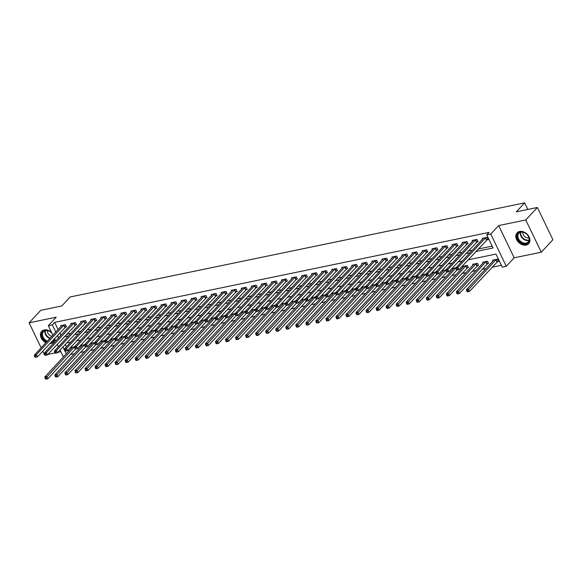 <?xml version="1.0" encoding="UTF-8"?>
<svg xmlns="http://www.w3.org/2000/svg" width="582" height="582" viewBox="0 0 582 582"><rect width="100%" height="100%" fill="white"/><g stroke="black" fill="none" stroke-linecap="round" stroke-linejoin="round"><path stroke-width="0.87" d="M49.754 343.642A7.944 5.893 -137.1 0 0 50.772 343.526A7.944 5.893 -137.1 0 0 53.311 342.136A7.944 5.893 -137.1 0 0 54.562 338.695M51.558 332.453A7.944 5.893 -137.1 0 0 44.225 329.929A7.944 5.893 -137.1 0 0 41.686 331.318A7.944 5.893 -137.1 0 0 45.905 342.733M526.157 245.08A7.944 5.893 -137.1 0 0 528.703 243.691A7.944 5.893 -137.1 0 0 528.18 235.39A7.944 5.893 -137.1 0 0 519.617 231.483A7.944 5.893 -137.1 0 0 517.071 232.873A7.944 5.893 -137.1 0 0 517.594 241.174A7.944 5.893 -137.1 0 0 526.157 245.08M42.748 351.172L44.618 355.056L45.003 354.976M47.87 354.38L55.035 352.896M57.909 352.299L60.826 351.695M52.897 335.217L48.306 325.687L56.199 317.197L29.1 322.806L40.718 310.322L61.794 305.957L70.153 296.966L524.666 202.849L516.299 211.833L537.382 207.468L552.9 239.719L541.282 252.202L525.764 219.952L498.665 225.569L490.764 234.059L506.289 266.301L502.273 267.138L495.98 254.065L468.081 259.841M498.665 225.569L514.182 257.811L541.282 252.202M514.182 257.811L506.289 266.301M70.349 354.562L74.569 353.689M80.389 352.481L84.608 351.608M90.428 350.408L94.648 349.535M100.468 348.327L104.687 347.454M110.5 346.246L114.719 345.373M120.539 344.173L124.759 343.293M130.579 342.092L134.798 341.219M140.618 340.012L144.838 339.139M150.651 337.931L154.87 337.058M160.69 335.858L164.91 334.977M170.73 333.777L174.949 332.904M180.769 331.696L184.989 330.823M190.801 329.616L195.021 328.743M200.841 327.542L205.06 326.669M210.88 325.462L215.1 324.589M220.92 323.381L225.139 322.508M230.952 321.308L235.179 320.427M240.992 319.227L245.211 318.354M251.031 317.146L255.251 316.273M261.071 315.066L265.29 314.193M271.103 312.992L275.33 312.112M281.142 310.912L285.362 310.039M291.182 308.831L295.401 307.958M301.221 306.75L305.441 305.877M311.254 304.677L315.48 303.804M321.293 302.596L325.513 301.723M331.333 300.516L335.552 299.643M341.372 298.442L345.592 297.562M351.404 296.362L355.631 295.489M361.444 294.281L365.663 293.408M371.483 292.2L375.703 291.327M381.523 290.127L385.742 289.254M391.555 288.046L395.782 287.173M401.595 285.966L405.814 285.093M411.634 283.885L415.854 283.012M421.674 281.812L425.893 280.939M431.706 279.731L435.933 278.858M441.745 277.65L445.965 276.777M451.785 275.577L456.004 274.697M461.824 273.496L466.044 272.623M471.857 271.416L476.083 270.543M481.896 269.335L486.116 268.462M491.936 267.262L501.386 265.305M29.1 322.806L41.147 347.847M537.382 207.468L525.764 219.952M65.257 344.406L66.413 346.821M68.014 350.146L68.611 351.382M497.283 261.602L498.585 261.333L497.537 259.15L492.721 260.147L493.107 260.954M487.243 263.682L488.545 263.406L487.498 261.231L482.682 262.227L483.067 263.028M477.204 265.756L478.513 265.487L477.466 263.311L472.642 264.308L473.028 265.108M467.164 267.836L468.474 267.567L467.426 265.385L462.603 266.381L462.996 267.189M456.033 267.749L452.57 268.462L452.956 269.27M445.994 269.822L442.531 270.543L442.917 271.343M435.954 271.903L432.491 272.623L432.877 273.424M425.915 273.984L422.452 274.697L422.845 275.504M415.883 276.064L412.42 276.777L412.805 277.585M405.843 278.138L402.38 278.858L402.766 279.658M395.804 280.218L392.341 280.939L392.726 281.739M385.764 282.299L382.301 283.012L382.694 283.82M375.732 284.372L372.269 285.093L372.655 285.893M365.692 286.453L362.23 287.173L362.615 287.974M355.653 288.534L352.19 289.247L352.576 290.054M345.613 290.614L342.151 291.327L342.543 292.135M335.581 292.688L332.118 293.408L332.504 294.208M325.542 294.768L322.079 295.489L322.464 296.289M315.502 296.849L312.039 297.562L312.425 298.37M305.463 298.922L302 299.643L302.393 300.45M295.43 301.003L291.968 301.723L292.353 302.524M285.391 303.084L281.928 303.797L282.314 304.604M275.351 305.164L271.889 305.877L272.274 306.685M265.312 307.238L261.849 307.958L262.242 308.758M255.28 309.318L251.817 310.039L252.202 310.839M245.24 311.399L241.777 312.112L242.163 312.92M235.201 313.48L231.738 314.193L232.123 315M225.161 315.553L221.698 316.273L222.091 317.074M215.129 317.634L211.666 318.354L212.052 319.154M205.09 319.714L201.627 320.427L202.012 321.235M195.05 321.788L191.587 322.508L191.973 323.316M185.011 323.868L181.548 324.589L181.94 325.389M174.971 325.949L171.515 326.662L171.901 327.47M164.939 328.03L161.476 328.743L161.861 329.55M154.899 330.103L151.436 330.823L151.822 331.624M144.86 332.184L141.397 332.904L141.782 333.704M134.82 334.264L131.365 334.977L131.75 335.785M124.788 336.345L121.325 337.058L121.711 337.866M114.749 338.418L111.286 339.139L111.671 339.939M104.709 340.499L101.246 341.219L101.632 342.02M94.67 342.58L91.214 343.293L91.6 344.1M84.637 344.653L81.174 345.373L81.56 346.174M74.598 346.734L71.135 347.454L71.521 348.254M475.814 251.526L493.041 247.961L486.748 234.888L489.076 232.393L54.643 322.355L58.127 329.594M59.728 332.926L60.892 335.334M66.588 334.257L70.808 333.384M76.628 332.177L80.847 331.303M86.667 330.103L90.887 329.223M96.707 328.022L100.926 327.149M106.739 325.942L110.958 325.069M116.778 323.861L120.998 322.988M126.818 321.788L131.037 320.915M136.857 319.707L141.077 318.834M146.89 317.627L151.109 316.753M156.929 315.546L161.149 314.673M166.969 313.472L171.188 312.599M177.008 311.392L181.228 310.519M187.04 309.311L191.26 308.438M197.08 307.238L201.299 306.358M207.119 305.157L211.339 304.284M217.159 303.077L221.378 302.204M227.191 300.996L231.418 300.123M237.23 298.922L241.45 298.049M247.27 296.842L251.489 295.969M257.309 294.761L261.529 293.888M267.342 292.681L271.568 291.808M277.381 290.607L281.601 289.734M287.421 288.527L291.64 287.654M297.46 286.446L301.68 285.573M307.492 284.372L311.719 283.492M317.532 282.292L321.751 281.419M327.571 280.211L331.791 279.338M337.611 278.131L341.83 277.258M347.643 276.057L351.87 275.184M357.683 273.977L361.902 273.103M367.722 271.896L371.942 271.023M377.762 269.822L381.981 268.942M387.794 267.742L392.021 266.869M397.833 265.661L402.053 264.788M407.873 263.581L412.092 262.708M417.912 261.507L422.132 260.627M427.945 259.427L432.171 258.553M437.984 257.346L442.204 256.473M448.024 255.265L452.243 254.392M458.063 253.192L462.283 252.319M468.095 251.111L472.322 250.238M478.135 249.031L492.161 246.128M486.792 239.813L488.102 239.544L487.054 237.361L482.231 238.358L482.623 239.166M476.753 241.894L478.062 241.617L477.014 239.442L472.198 240.439L472.584 241.246M466.72 243.967L468.023 243.698L466.975 241.523L462.159 242.519L462.544 243.32M456.681 246.048L457.99 245.779L456.935 243.596L452.119 244.6L452.505 245.4M446.641 248.128L447.951 247.859L446.903 245.677L442.08 246.673L442.473 247.481M436.602 250.202L437.911 249.933L436.864 247.757L432.048 248.754L432.433 249.554M426.57 252.282L427.872 252.013L426.824 249.838L422.008 250.835L422.394 251.635M416.53 254.363L417.84 254.094L416.785 251.911L411.969 252.908L412.354 253.716M406.491 256.444L407.8 256.167L406.753 253.992L401.929 254.989L402.322 255.796M396.451 258.517L397.761 258.248L396.713 256.073L391.897 257.069L392.283 257.87M386.419 260.598L387.721 260.329L386.674 258.146L381.857 259.15L382.243 259.95M376.379 262.678L377.682 262.409L376.634 260.227L371.818 261.223L372.204 262.031M366.34 264.759L367.649 264.483L366.602 262.307L361.778 263.304L362.164 264.112M356.3 266.832L357.61 266.563L356.562 264.388L351.746 265.385L352.132 266.185M346.268 268.913L347.57 268.644L346.523 266.461L341.707 267.458L342.092 268.266M336.229 270.994L337.531 270.725L336.483 268.542L331.667 269.539L332.053 270.346M326.189 273.067L327.499 272.798L326.451 270.623L321.628 271.619L322.013 272.42M316.15 275.148L317.459 274.879L316.412 272.703L311.596 273.7L311.981 274.5M306.117 277.228L307.42 276.959L306.372 274.777L301.556 275.773L301.942 276.581M296.078 279.309L297.38 279.033L296.333 276.857L291.517 277.854L291.902 278.662M286.038 281.382L287.348 281.113L286.3 278.938L281.477 279.935L281.863 280.735M275.999 283.463L277.308 283.194L276.261 281.011L271.445 282.015L271.83 282.816M265.967 285.544L267.269 285.275L266.221 283.092L261.405 284.089L261.791 284.896M255.927 287.624L257.229 287.348L256.182 285.173L251.366 286.169L251.751 286.977M245.888 289.698L247.197 289.429L246.15 287.253L241.326 288.25L241.712 289.05M235.848 291.778L237.158 291.509L236.11 289.327L231.294 290.323L231.68 291.131M225.816 293.859L227.118 293.59L226.071 291.407L221.255 292.404L221.64 293.212M215.777 295.932L217.079 295.663L216.031 293.488L211.215 294.485L211.601 295.285M205.737 298.013L207.047 297.744L205.999 295.569L201.176 296.565L201.561 297.366M195.698 300.094L197.007 299.825L195.959 297.642L191.136 298.639L191.529 299.446M185.665 302.174L186.968 301.898L185.92 299.723L181.104 300.719L181.489 301.527M175.626 304.248L176.928 303.979L175.88 301.803L171.064 302.8L171.45 303.6M165.586 306.328L166.896 306.059L165.848 303.877L161.025 304.881L161.41 305.681M155.547 308.409L156.856 308.14L155.809 305.957L150.985 306.954L151.378 307.762M145.515 310.49L146.817 310.213L145.769 308.038L140.953 309.035L141.339 309.835M135.475 312.563L136.777 312.294L135.73 310.119L130.914 311.115L131.299 311.916M125.436 314.644L126.745 314.375L125.69 312.192L120.874 313.189L121.26 313.996M115.396 316.724L116.706 316.455L115.658 314.273L110.835 315.269L111.227 316.077M105.364 318.798L106.666 318.529L105.618 316.353L100.802 317.35L101.188 318.15M95.324 320.878L96.627 320.609L95.579 318.427L90.763 319.431L91.148 320.231M85.285 322.959L86.594 322.69L85.539 320.507L80.723 321.504L81.109 322.312M75.245 325.04L76.555 324.763L75.507 322.588L70.684 323.585L71.077 324.392M65.213 327.113L66.515 326.844L65.468 324.669L60.652 325.665L61.037 326.466M527.838 209.447L524.666 202.849M48.306 325.687L52.322 324.851L55.807 332.089M54.643 322.355L52.322 324.851M486.748 234.888L490.764 234.059M63.38 357.006L60.019 350.029M58.418 346.705L57.254 344.289M55.654 340.965L54.497 338.549M62.929 346.901L66.29 353.878M462.268 261.042L458.049 261.915M452.229 263.122L448.009 263.995M442.189 265.203L437.97 266.076M432.15 267.276L427.93 268.157M422.117 269.357L417.898 270.23M412.078 271.438L407.858 272.311M402.038 273.518L397.819 274.391M391.999 275.592L387.779 276.465M381.967 277.672L377.747 278.545M371.927 279.753L367.708 280.626M361.888 281.834L357.668 282.707M351.848 283.907L347.629 284.78M341.816 285.988L337.596 286.861M331.776 288.068L327.557 288.941M321.737 290.142L317.517 291.022M311.697 292.222L307.478 293.095M301.665 294.303L297.438 295.176M291.626 296.383L287.406 297.257M281.586 298.457L277.367 299.33M271.547 300.538L267.327 301.411M261.514 302.618L257.288 303.491M251.475 304.699L247.255 305.572M241.435 306.772L237.216 307.645M231.396 308.853L227.176 309.726M221.364 310.933L217.137 311.807M211.324 313.007L207.105 313.887M201.285 315.088L197.065 315.961M191.245 317.168L187.026 318.041M181.213 319.249L176.986 320.122M171.173 321.322L166.954 322.195M161.134 323.403L156.914 324.276M151.094 325.483L146.875 326.357M141.062 327.557L136.835 328.437M131.023 329.638L126.803 330.511M120.983 331.718L116.764 332.591M110.944 333.799L106.724 334.672M100.912 335.872L96.685 336.752M90.872 337.953L86.653 338.826M80.833 340.034L76.613 340.907M70.793 342.114L66.574 342.987M64.267 336.752L68.487 335.879M74.307 334.679L78.526 333.799M84.339 332.598L88.566 331.725M94.379 330.518L98.598 329.645M104.418 328.437L108.638 327.564M114.458 326.364L118.677 325.483M124.49 324.283L128.717 323.41M134.529 322.202L138.749 321.329M144.569 320.122L148.788 319.249M154.608 318.048L158.828 317.175M164.648 315.968L168.867 315.095M174.68 313.887L178.9 313.014M184.72 311.814L188.939 310.933M194.759 309.733L198.979 308.86M204.799 307.652L209.018 306.779M214.831 305.572L219.05 304.699M224.87 303.498L229.09 302.618M234.91 301.418L239.129 300.545M244.949 299.337L249.169 298.464M254.981 297.257L259.201 296.383M265.021 295.183L269.24 294.31M275.06 293.102L279.28 292.229M285.1 291.022L289.319 290.149M295.132 288.948L299.352 288.068M305.172 286.868L309.391 285.995M315.211 284.787L319.431 283.914M325.251 282.707L329.47 281.834M335.283 280.633L339.51 279.753M345.322 278.552L349.542 277.679M355.362 276.472L359.581 275.599M365.401 274.391L369.621 273.518M375.434 272.318L379.66 271.445M385.473 270.237L389.693 269.364M395.513 268.157L399.732 267.284M405.552 266.083L409.772 265.203M415.584 264.002L419.811 263.129M425.624 261.922L429.843 261.049M435.663 259.841L439.883 258.968M445.703 257.768L449.922 256.895M455.735 255.687L459.962 254.814M465.775 253.607L469.994 252.733M57.407 335.421L58.564 337.836M485.744 237.631L457.91 267.465L455.902 267.88L483.54 238.089M487.862 239.042L458.958 269.648L456.95 270.063L457.437 269.764L457.016 268.899L456.215 269.059L456.637 269.932M457.016 268.899L457.91 267.465L458.958 269.648L457.437 269.764M455.902 267.88L456.215 269.059M494.023 259.878L466.386 289.669L468.394 289.254L469.448 291.437L498.345 260.831M467.921 291.553L469.448 291.437L467.441 291.851L467.921 291.553L467.506 290.68L466.699 290.847L467.12 291.72M467.506 290.68L496.228 259.419M466.699 290.847L466.386 289.669M475.705 239.711L447.871 269.546L445.863 269.961L473.501 240.17M477.822 241.123L448.918 271.729L446.911 272.143L447.398 271.845L446.983 270.972L446.176 271.139L446.598 272.012M446.983 270.972L447.871 269.546L448.918 271.729L447.398 271.845M445.863 269.961L446.176 271.139M465.673 241.792L437.839 271.627L435.831 272.041L463.461 242.25M467.783 243.203L438.886 273.802L436.878 274.217L437.366 273.926L436.944 273.053L436.144 273.22L436.558 274.093M436.944 273.053L437.839 271.627L438.886 273.802L437.366 273.926M435.831 272.041L436.144 273.22M455.633 243.873L427.799 273.707L425.791 274.122L453.429 244.324M457.75 245.284L428.847 275.883L426.839 276.297L427.326 276.006L426.904 275.133L426.104 275.301L426.519 276.166M426.904 275.133L427.799 273.707L428.847 275.883L427.326 276.006M425.791 274.122L426.104 275.301M483.991 261.958L456.353 291.749L458.361 291.335L459.409 293.51L488.313 262.911M457.889 293.634L459.409 293.51L457.401 293.932L457.889 293.634L457.467 292.761L456.666 292.928L457.081 293.801M457.467 292.761L486.196 261.5M456.666 292.928L456.353 291.749M473.952 264.039L446.314 293.83L448.322 293.415L449.369 295.591L478.273 264.992M447.849 295.714L449.369 295.591L447.362 296.005L447.849 295.714L447.427 294.841L446.627 295.009L447.049 295.882M447.427 294.841L476.156 263.581M446.627 295.009L446.314 293.83M463.912 266.112L436.274 295.911L438.282 295.489L439.33 297.671L468.234 267.065M437.81 297.788L439.33 297.671L437.322 298.086L437.81 297.788L437.395 296.922L436.587 297.089L437.009 297.955M437.395 296.922L466.117 265.654M436.587 297.089L436.274 295.911M445.594 245.946L417.76 275.781L415.752 276.195L443.389 246.404M447.711 247.357L418.807 277.963L416.799 278.378L417.287 278.08L416.865 277.207L416.065 277.374L416.486 278.247M416.865 277.207L417.76 275.781L418.807 277.963L417.287 278.08M415.752 276.195L416.065 277.374M453.873 268.193L426.235 297.984L428.243 297.569L429.298 299.752L456.935 270.055M427.77 299.868L429.298 299.752L427.29 300.167L427.77 299.868L427.355 298.995L426.548 299.163L426.97 300.036M427.355 298.995L455.961 267.822M426.548 299.163L426.235 297.984M517.151 235.914A6.875 5.1 42.9 0 1 523.516 232.225A6.875 5.1 42.9 0 1 529.365 239.849A6.875 5.1 42.9 0 1 523 243.538A6.875 5.1 42.9 0 1 517.151 235.914M529.147 239.457A6.366 4.721 -137.1 0 0 525.291 233.106A6.366 4.721 -137.1 0 0 518.831 233.295A6.366 4.721 -137.1 0 0 517.835 235.812A6.366 4.721 -137.1 0 0 521.69 242.156A6.366 4.721 -137.1 0 0 528.15 241.967A6.366 4.721 -137.1 0 0 529.147 239.457M528.958 237.812A4.532 3.361 42.9 0 1 524.826 236.656A4.532 3.361 42.9 0 1 522.854 232.691A4.532 3.361 42.9 0 1 522.912 232.189M517.573 232.407A7.893 5.856 -137.1 0 0 517.478 232.509A7.893 5.856 -137.1 0 0 516.241 235.623A7.893 5.856 -137.1 0 0 521.028 243.494A7.893 5.856 -137.1 0 0 529.038 243.254A7.893 5.856 -137.1 0 0 529.125 243.16L529.038 243.254M46.866 341.699A6.875 5.1 42.9 0 1 41.831 335.523A6.875 5.1 42.9 0 1 45.04 330.445A6.875 5.1 42.9 0 1 51.893 333.144M51.958 333.282A6.366 4.721 -137.1 0 0 45.483 330.627A6.366 4.721 -137.1 0 0 43.446 331.74A6.366 4.721 -137.1 0 0 47.389 341.139M51.885 336.301A4.532 3.361 42.9 0 1 47.528 330.634M50.168 343.198A7.893 5.856 -137.1 0 0 51.121 343.082A7.893 5.856 -137.1 0 0 53.646 341.699A7.893 5.856 -137.1 0 0 53.74 341.605L53.646 341.699M42.188 330.852A7.893 5.856 -137.1 0 0 42.093 330.954A7.893 5.856 -137.1 0 0 46.305 342.303M53.842 339.248A6.875 5.1 42.9 0 1 51.216 342.07M435.554 248.027L407.72 277.861L405.712 278.276L433.35 248.485M437.671 249.438L408.768 280.037L406.76 280.459L407.247 280.16L406.833 279.287L406.025 279.455L406.447 280.328M406.833 279.287L407.72 277.861L408.768 280.037L407.247 280.16M405.712 278.276L406.025 279.455M443.84 270.274L416.203 300.065L418.211 299.65L419.258 301.825L446.896 272.136M417.738 301.949L419.258 301.825L417.25 302.247L417.738 301.949L417.316 301.076L416.516 301.243L416.93 302.116M417.316 301.076L445.921 269.903M416.516 301.243L416.203 300.065M425.522 250.107L397.681 279.942L395.68 280.357L423.31 250.566M427.632 251.519L398.735 282.117L396.728 282.532L397.215 282.241L396.793 281.368L395.993 281.535L396.407 282.408M396.793 281.368L397.681 279.942L398.735 282.117L397.215 282.241M395.68 280.357L395.993 281.535M433.801 272.347L406.163 302.145L408.171 301.731L409.219 303.906L436.864 274.217M407.698 304.03L409.219 303.906L407.211 304.321L407.698 304.03L407.276 303.157L406.476 303.324L406.898 304.19M407.276 303.157L435.882 271.983M406.476 303.324L406.163 302.145M415.483 252.181L387.648 282.015L385.64 282.437L413.278 252.639M417.6 253.592L388.696 284.198L386.688 284.613L387.176 284.314L386.754 283.449L385.953 283.609L386.368 284.482M386.754 283.449L387.648 282.015L388.696 284.198L387.176 284.314M385.64 282.437L385.953 283.609M423.761 274.428L396.124 304.219L398.132 303.804L399.179 305.987L426.824 276.29M397.659 306.103L399.179 305.987L397.171 306.401L397.659 306.103L397.244 305.237L396.437 305.397L396.859 306.27M397.244 305.237L425.842 274.057M396.437 305.397L396.124 304.219M405.443 254.261L377.609 284.096L375.601 284.511L403.239 254.72M407.56 255.673L378.656 286.279L376.649 286.693L377.136 286.395L376.714 285.522L375.914 285.689L376.336 286.562M376.714 285.522L377.609 284.096L378.656 286.279L377.136 286.395M375.601 284.511L375.914 285.689M413.722 276.508L386.084 306.299L388.092 305.885L389.14 308.067L416.785 278.371M387.619 308.184L389.14 308.067L387.139 308.482L387.619 308.184L387.205 307.311L386.397 307.478L386.819 308.351M387.205 307.311L415.81 276.137M386.397 307.478L386.084 306.299M395.404 256.342L367.569 286.177L365.561 286.591L393.199 256.8M397.521 257.753L368.617 288.352L366.609 288.767L367.097 288.476L366.682 287.603L365.874 287.77L366.296 288.643M366.682 287.603L367.569 286.177L368.617 288.352L367.097 288.476M365.561 286.591L365.874 287.77M403.69 278.589L376.052 308.38L378.06 307.965L379.108 310.141L406.745 280.451M377.587 310.264L379.108 310.141L377.1 310.555L377.587 310.264L377.165 309.391L376.365 309.559L376.78 310.432M377.165 309.391L405.77 278.218M376.365 309.559L376.052 308.38M385.371 258.423L357.53 288.257L355.529 288.672L383.16 258.874M387.481 259.834L358.585 290.433L356.577 290.847L357.064 290.556L356.642 289.683L355.842 289.851L356.257 290.716M356.642 289.683L357.53 288.257L358.585 290.433L357.064 290.556M355.529 288.672L355.842 289.851M393.65 280.662L366.013 310.461L368.02 310.046L369.068 312.221L396.713 282.532M367.548 312.345L369.068 312.221L367.06 312.636L367.548 312.345L367.126 311.472L366.325 311.639L366.747 312.505M367.126 311.472L395.731 280.298M366.325 311.639L366.013 310.461M375.332 260.496L347.498 290.331L345.49 290.745L373.127 260.954M377.449 261.907L348.545 292.513L346.537 292.928L347.025 292.63L346.603 291.764L345.803 291.924L346.217 292.797M346.603 291.764L347.498 290.331L348.545 292.513L347.025 292.63M345.49 290.745L345.803 291.924M383.611 282.743L355.973 312.534L357.981 312.119L359.029 314.302L386.674 284.605M357.508 314.418L359.029 314.302L357.021 314.717L357.508 314.418L357.093 313.545L356.286 313.713L356.708 314.586M357.093 313.545L385.691 282.372M356.286 313.713L355.973 312.534M365.292 262.577L337.458 292.411L335.45 292.826L363.088 263.035M367.409 263.988L338.506 294.594L336.498 295.009L336.985 294.71L336.563 293.837L335.763 294.005L336.185 294.878M336.563 293.837L337.458 292.411L338.506 294.594L336.985 294.71M335.45 292.826L335.763 294.005M373.571 284.824L345.934 314.615L347.941 314.2L348.989 316.375L376.634 286.686M347.469 316.499L348.989 316.375L346.988 316.797L347.469 316.499L347.054 315.626L346.246 315.793L346.668 316.666M347.054 315.626L375.659 284.452M346.246 315.793L345.934 314.615M355.253 264.657L327.419 294.492L325.411 294.907L353.048 265.116M357.37 266.069L328.466 296.667L326.458 297.082L326.946 296.791L326.531 295.918L325.724 296.085L326.146 296.958M326.531 295.918L327.419 294.492L328.466 296.667L326.946 296.791M325.411 294.907L325.724 296.085M363.532 286.904L335.901 316.695L337.909 316.281L338.957 318.456L366.595 288.767M337.436 318.58L338.957 318.456L336.949 318.871L337.436 318.58L337.014 317.707L336.214 317.874L336.629 318.747M337.014 317.707L365.62 286.533M336.214 317.874L335.901 316.695M345.221 266.738L317.379 296.565L315.379 296.987L343.009 267.189M347.33 268.149L318.434 298.748L316.426 299.163L316.914 298.872L316.492 297.999L315.691 298.166L316.106 299.032M316.492 297.999L317.379 296.565L318.434 298.748L316.914 298.872M315.379 296.987L315.691 298.166M353.5 288.978L325.862 318.776L327.87 318.354L328.917 320.537L356.562 290.84M327.397 320.653L328.917 320.537L326.909 320.951L327.397 320.653L326.975 319.787L326.175 319.954L326.597 320.82M326.975 319.787L355.58 288.607M326.175 319.954L325.862 318.776M335.181 268.811L307.347 298.646L305.339 299.061L332.977 269.27M337.298 270.223L308.395 300.829L306.387 301.243L306.874 300.945L306.452 300.072L305.652 300.239L306.067 301.112M306.452 300.072L307.347 298.646L308.395 300.829L306.874 300.945M305.339 299.061L305.652 300.239M343.46 291.058L315.822 320.849L317.83 320.435L318.878 322.617L346.523 292.921M317.357 322.734L318.878 322.617L316.87 323.032L317.357 322.734L316.943 321.861L316.135 322.028L316.557 322.901M316.943 321.861L345.541 290.687M316.135 322.028L315.822 320.849M325.142 270.892L297.307 300.727L295.3 301.141L322.937 271.35M327.259 272.303L298.355 302.902L296.347 303.324L296.835 303.026L296.413 302.153L295.612 302.32L296.034 303.193M296.413 302.153L297.307 300.727L298.355 302.902L296.835 303.026M295.3 301.141L295.612 302.32M333.421 293.139L305.783 322.93L307.791 322.515L308.838 324.691L336.483 295.001M307.318 324.814L308.838 324.691L306.83 325.112L307.318 324.814L306.903 323.941L306.096 324.109L306.518 324.982M306.903 323.941L335.508 292.768M306.096 324.109L305.783 322.93M315.102 272.973L287.268 302.807L285.26 303.222L312.898 273.424M317.219 274.384L288.316 304.983L286.308 305.397L286.795 305.106L286.38 304.233L285.573 304.401L285.995 305.274M286.38 304.233L287.268 302.807L288.316 304.983L286.795 305.106M285.26 303.222L285.573 304.401M323.381 295.212L295.751 325.011L297.758 324.596L298.806 326.771L326.444 297.082M297.286 326.895L298.806 326.771L296.798 327.186L297.286 326.895L296.864 326.022L296.063 326.189L296.478 327.055M296.864 326.022L325.469 294.848M296.063 326.189L295.751 325.011M305.07 275.046L277.228 304.881L275.221 305.303L302.858 275.504M307.18 276.457L278.283 307.063L276.275 307.478L276.763 307.18L276.341 306.314L275.533 306.474L275.955 307.347M276.341 306.314L277.228 304.881L278.283 307.063L276.763 307.18M275.221 305.303L275.533 306.474M313.349 297.293L285.711 327.084L287.719 326.669L288.767 328.852L316.412 299.155M287.246 328.968L288.767 328.852L286.759 329.267L287.246 328.968L286.824 328.103L286.024 328.263L286.446 329.136M286.824 328.103L315.429 296.922M286.024 328.263L285.711 327.084M295.03 277.127L267.196 306.961L265.188 307.376L292.826 277.585M297.147 278.538L268.244 309.144L266.236 309.559L266.723 309.26L266.301 308.387L265.501 308.555L265.916 309.428M266.301 308.387L267.196 306.961L268.244 309.144L266.723 309.26M265.188 307.376L265.501 308.555M303.309 299.374L275.672 329.165L277.679 328.75L278.727 330.932L306.372 301.236M277.207 331.049L278.727 330.932L276.719 331.347L277.207 331.049L276.785 330.176L275.984 330.343L276.406 331.216M276.785 330.176L305.39 299.002M275.984 330.343L275.672 329.165M284.991 279.207L257.157 309.042L255.149 309.457L282.787 279.666M287.108 280.619L258.204 311.217L256.196 311.632L256.684 311.341L256.262 310.468L255.462 310.635L255.884 311.508M256.262 310.468L257.157 309.042L258.204 311.217L256.684 311.341M255.149 309.457L255.462 310.635M293.27 301.454L265.632 331.245L267.64 330.831L268.688 333.006L296.333 303.317M267.167 333.13L268.688 333.006L266.68 333.421L267.167 333.13L266.752 332.257L265.945 332.424L266.367 333.297M266.752 332.257L295.358 301.083M265.945 332.424L265.632 331.245M274.951 281.288L247.117 311.123L245.109 311.537L272.747 281.739M277.068 282.699L248.165 313.298L246.157 313.713L246.644 313.422L246.23 312.549L245.422 312.716L245.844 313.582M246.23 312.549L247.117 311.123L248.165 313.298L246.644 313.422M245.109 311.537L245.422 312.716M283.23 303.528L255.6 333.326L257.608 332.904L258.655 335.087L286.293 305.39M257.135 335.21L258.655 335.087L256.647 335.501L257.135 335.21L256.713 334.337L255.913 334.505L256.327 335.37M256.713 334.337L285.318 303.164M255.913 334.505L255.6 333.326M264.912 283.361L237.078 313.196L235.07 313.611L262.708 283.82M267.029 284.773L238.133 315.379L236.125 315.793L236.612 315.495L236.19 314.629L235.383 314.789L235.805 315.662M236.19 314.629L237.078 313.196L238.133 315.379L236.612 315.495M235.07 313.611L235.383 314.789M273.198 305.608L245.56 335.399L247.568 334.985L248.616 337.167L276.261 307.471M247.095 337.284L248.616 337.167L246.608 337.582L247.095 337.284L246.673 336.411L245.873 336.578L246.288 337.451M246.673 336.411L275.279 305.237M245.873 336.578L245.56 335.399M254.88 285.442L227.045 315.277L225.038 315.691L252.675 285.9M256.997 286.853L228.093 317.459L226.085 317.874L226.573 317.576L226.151 316.703L225.35 316.87L225.765 317.743M226.151 316.703L227.045 315.277L228.093 317.459L226.573 317.576M225.038 315.691L225.35 316.87M263.159 307.689L235.521 337.48L237.529 337.065L238.576 339.241L266.221 309.551M237.056 339.364L238.576 339.241L236.568 339.662L237.056 339.364L236.634 338.491L235.834 338.659L236.256 339.532M236.634 338.491L265.239 307.318M235.834 338.659L235.521 337.48M244.84 287.523L217.006 317.357L214.998 317.772L242.636 287.981M246.957 288.934L218.054 319.533L216.046 319.947L216.533 319.656L216.111 318.783L215.311 318.951L215.733 319.824M216.111 318.783L217.006 317.357L218.054 319.533L216.533 319.656M214.998 317.772L215.311 318.951M253.119 309.762L225.481 339.561L227.489 339.146L228.537 341.321L256.182 311.632M227.016 341.445L228.537 341.321L226.529 341.736L227.016 341.445L226.602 340.572L225.794 340.739L226.216 341.612M226.602 340.572L255.207 309.398M225.794 340.739L225.481 339.561M234.801 289.603L206.966 319.431L204.959 319.853L232.596 290.054M236.918 291.015L208.014 321.613L206.006 322.028L206.494 321.737L206.079 320.864L205.271 321.031L205.693 321.897M206.079 320.864L206.966 319.431L208.014 321.613L206.494 321.737M204.959 319.853L205.271 321.031M243.08 311.843L215.449 341.641L217.457 341.219L218.505 343.402L246.142 313.705M216.984 343.518L218.505 343.402L216.497 343.817L216.984 343.518L216.562 342.653L215.762 342.813L216.177 343.686M216.562 342.653L245.168 311.472M215.762 342.813L215.449 341.641M224.761 291.677L196.927 321.511L194.919 321.926L222.557 292.135M226.878 293.088L197.982 323.694L195.974 324.109L196.454 323.81L196.039 322.937L195.232 323.105L195.654 323.978M196.039 322.937L196.927 321.511L197.982 323.694L196.454 323.81M194.919 321.926L195.232 323.105M233.047 313.924L205.41 343.715L207.418 343.3L208.465 345.482L236.11 315.786M206.945 345.599L208.465 345.482L206.457 345.897L206.945 345.599L206.523 344.726L205.722 344.893L206.137 345.766M206.523 344.726L235.128 313.553M205.722 344.893L205.41 343.715M214.729 293.757L186.895 323.592L184.887 324.007L212.525 294.216M216.846 295.169L187.942 325.767L185.934 326.189L186.422 325.891L186 325.018L185.2 325.185L185.614 326.058M186 325.018L186.895 323.592L187.942 325.767L186.422 325.891M184.887 324.007L185.2 325.185M223.008 316.004L195.37 345.795L197.378 345.381L198.426 347.556L226.071 317.867M196.905 347.68L198.426 347.556L196.418 347.971L196.905 347.68L196.483 346.807L195.683 346.974L196.105 347.847M196.483 346.807L225.088 315.633M195.683 346.974L195.37 345.795M204.689 295.838L176.855 325.673L174.847 326.087L202.485 296.289M206.806 297.249L177.903 327.848L175.895 328.263L176.382 327.972L175.96 327.099L175.16 327.266L175.582 328.139M175.96 327.099L176.855 325.673L177.903 327.848L176.382 327.972M174.847 326.087L175.16 327.266M212.968 318.078L185.331 347.876L187.339 347.461L188.386 349.637L216.031 319.947M186.866 349.76L188.386 349.637L186.378 350.051L186.866 349.76L186.451 348.887L185.643 349.055L186.065 349.92M186.451 348.887L215.056 317.714M185.643 349.055L185.331 347.876M194.65 297.911L166.816 327.746L164.808 328.168L192.446 298.37M196.767 299.323L167.863 329.929L165.855 330.343L166.343 330.045L165.928 329.179L165.121 329.339L165.543 330.212M165.928 329.179L166.816 327.746L167.863 329.929L166.343 330.045M164.808 328.168L165.121 329.339M202.929 320.158L175.298 349.949L177.299 349.535L178.354 351.717L205.992 322.021M176.833 351.834L178.354 351.717L176.346 352.132L176.833 351.834L176.411 350.968L175.611 351.128L176.026 352.001M176.411 350.968L205.017 319.787M175.611 351.128L175.298 349.949M184.61 299.992L156.776 329.827L154.768 330.241L182.406 300.45M186.727 301.403L157.831 332.009L155.823 332.424L156.303 332.126L155.889 331.253L155.081 331.42L155.503 332.293M155.889 331.253L156.776 329.827L157.831 332.009L156.303 332.126M154.768 330.241L155.081 331.42M192.897 322.239L165.259 352.03L167.267 351.615L168.314 353.798L195.959 324.101M166.794 353.914L168.314 353.798L166.306 354.212L166.794 353.914L166.372 353.041L165.572 353.209L165.986 354.082M166.372 353.041L194.977 321.868M165.572 353.209L165.259 352.03M174.578 302.073L146.744 331.907L144.736 332.322L172.374 302.531M176.695 303.484L147.792 334.083L145.784 334.497L146.271 334.206L145.849 333.333L145.049 333.501L145.464 334.374M145.849 333.333L146.744 331.907L147.792 334.083L146.271 334.206M144.736 332.322L145.049 333.501M182.857 324.32L155.219 354.111L157.227 353.696L158.275 355.871L185.92 326.182M156.754 355.995L158.275 355.871L156.267 356.286L156.754 355.995L156.332 355.122L155.532 355.289L155.954 356.162M156.332 355.122L184.938 323.948M155.532 355.289L155.219 354.111M164.539 304.153L136.705 333.988L134.697 334.403L162.334 304.604M166.656 305.565L137.752 336.163L135.744 336.578L136.232 336.287L135.81 335.414L135.009 335.581L135.431 336.447M135.81 335.414L136.705 333.988L137.752 336.163L136.232 336.287M134.697 334.403L135.009 335.581M172.818 326.393L145.18 356.191L147.188 355.769L148.235 357.952L175.88 328.255M146.715 358.076L148.235 357.952L146.228 358.367L146.715 358.076L146.3 357.203L145.493 357.37L145.915 358.236M146.3 357.203L174.906 326.029M145.493 357.37L145.18 356.191M154.499 306.227L126.665 336.061L124.657 336.476L152.295 306.685M156.616 307.638L127.713 338.244L125.705 338.659L126.192 338.36L125.777 337.495L124.97 337.655L125.392 338.528M125.777 337.495L126.665 336.061L127.713 338.244L126.192 338.36M124.657 336.476L124.97 337.655M162.778 328.474L135.148 358.265L137.148 357.85L138.203 360.032L165.841 330.336M136.683 360.149L138.203 360.032L136.195 360.447L136.683 360.149L136.261 359.276L135.46 359.443L135.875 360.316M136.261 359.276L164.866 328.103M135.46 359.443L135.148 358.265M144.46 308.307L116.626 338.142L114.618 338.557L142.255 308.766M146.577 309.719L117.673 340.317L115.672 340.739L116.153 340.441L115.738 339.568L114.93 339.735L115.352 340.608M115.738 339.568L116.626 338.142L117.673 340.317L116.153 340.441M114.618 338.557L114.93 339.735M152.746 330.554L125.108 360.345L127.116 359.931L128.164 362.106L155.809 332.417M126.643 362.23L128.164 362.106L126.156 362.528L126.643 362.23L126.221 361.357L125.421 361.524L125.836 362.397M126.221 361.357L154.827 330.183M125.421 361.524L125.108 360.345M134.427 310.388L106.593 340.223L104.585 340.637L132.223 310.846M136.544 311.799L107.641 342.398L105.633 342.813L106.12 342.522L105.698 341.649L104.898 341.816L105.313 342.689M105.698 341.649L106.593 340.223L107.641 342.398L106.12 342.522M104.585 340.637L104.898 341.816M142.706 332.628L115.069 362.426L117.077 362.011L118.124 364.187L145.769 334.497M116.604 364.31L118.124 364.187L116.116 364.601L116.604 364.31L116.182 363.437L115.382 363.605L115.803 364.478M116.182 363.437L144.787 332.264M115.382 363.605L115.069 362.426M124.388 312.461L96.554 342.296L94.546 342.718L122.184 312.92M126.505 313.88L97.601 344.479L95.594 344.893L96.081 344.595L95.659 343.729L94.859 343.897L95.281 344.762M95.659 343.729L96.554 342.296L97.601 344.479L96.081 344.595M94.546 342.718L94.859 343.897M132.667 334.708L105.029 364.507L107.037 364.085L108.085 366.267L135.73 336.571M106.564 366.384L108.085 366.267L106.077 366.682L106.564 366.384L106.15 365.518L105.342 365.678L105.764 366.551M106.15 365.518L134.755 334.337M105.342 365.678L105.029 364.507M114.348 314.542L86.514 344.377L84.506 344.791L112.144 315M116.465 315.953L87.562 346.559L85.554 346.974L86.041 346.676L85.627 345.803L84.819 345.97L85.241 346.843M85.627 345.803L86.514 344.377L87.562 346.559L86.041 346.676M84.506 344.791L84.819 345.97M122.627 336.789L94.997 366.58L96.998 366.165L98.052 368.348L125.69 338.651M96.532 368.464L98.052 368.348L96.045 368.762L96.532 368.464L96.11 367.591L95.31 367.759L95.724 368.632M96.11 367.591L124.715 336.418M95.31 367.759L94.997 366.58M104.309 316.623L76.475 346.457L74.467 346.872L102.105 317.081M106.426 318.034L77.522 348.633L75.522 349.055L76.002 348.756L75.587 347.883L74.78 348.051L75.202 348.924M75.587 347.883L76.475 346.457L77.522 348.633L76.002 348.756M74.467 346.872L74.78 348.051M112.595 338.87L84.957 368.661L86.965 368.246L88.013 370.421L115.658 340.732M86.492 370.545L88.013 370.421L86.005 370.836L86.492 370.545L86.071 369.672L85.27 369.839L85.685 370.712M86.071 369.672L114.676 338.498M85.27 369.839L84.957 368.661M94.277 318.703L66.443 348.538L64.435 348.953L92.065 319.154M96.386 320.115L67.49 350.713L65.482 351.128L65.97 350.837L65.548 349.964L64.748 350.131L65.162 351.004M65.548 349.964L66.443 348.538L67.49 350.713L65.97 350.837M64.435 348.953L64.748 350.131M102.556 340.943L74.918 370.741L76.926 370.327L77.973 372.502L105.618 342.813M76.453 372.626L77.973 372.502L75.966 372.917L76.453 372.626L76.031 371.752L75.231 371.92L75.653 372.786M76.031 371.752L104.636 340.579M75.231 371.92L74.918 370.741M84.237 320.777L56.403 350.611L54.395 351.033L82.033 321.235M86.354 322.188L57.451 352.794L55.443 353.209L55.93 352.91L55.508 352.045L54.708 352.205L55.13 353.078M55.508 352.045L56.403 350.611L57.451 352.794L55.93 352.91M54.395 351.033L54.708 352.205M92.516 343.024L64.878 372.815L66.886 372.4L67.934 374.582L95.579 344.886M66.413 374.699L67.934 374.582L65.926 374.997L66.413 374.699L65.999 373.833L65.191 373.993L65.613 374.866M65.999 373.833L94.604 342.653M65.191 373.993L64.878 372.815M74.198 322.857L46.364 352.692L44.356 353.107L71.993 323.316M76.315 324.269L47.411 354.875L45.403 355.289L45.891 354.991L45.476 354.118L44.669 354.285L45.09 355.158M45.476 354.118L46.364 352.692L47.411 354.875L45.891 354.991M44.356 353.107L44.669 354.285M82.477 345.104L54.839 374.895L56.847 374.481L57.902 376.663L85.539 346.967M56.381 376.78L57.902 376.663L55.894 377.078L56.381 376.78L55.959 375.907L55.152 376.074L55.574 376.947M55.959 375.907L84.565 344.733M55.152 376.074L54.839 374.895M64.158 324.938L36.324 354.773L34.316 355.187L61.954 325.396M66.275 326.349L37.372 356.948L35.051 357.239L35.851 357.072L35.437 356.199L34.629 356.366L35.051 357.239M35.437 356.199L36.324 354.773L37.372 356.948L35.851 357.072M34.316 355.187L34.629 356.366M72.444 347.185L44.807 376.976L46.815 376.561L47.862 378.737L75.507 349.047M46.342 378.86L47.862 378.737L45.854 379.151L46.342 378.86L45.92 377.987L45.12 378.154L45.534 379.028M45.92 377.987L74.525 346.814M45.12 378.154L44.807 376.976M485.643 237.703L486.698 239.886M485.417 237.907L486.465 240.082M496.948 261.871L495.9 259.688M497.181 261.674L496.133 259.492M475.61 239.784L476.658 241.959M475.378 239.98L476.425 242.163M465.571 241.865L466.618 244.04M465.338 242.061L466.386 244.236M455.531 243.938L456.579 246.121M455.299 244.142L456.346 246.317M486.908 263.952L485.861 261.769M487.141 263.748L486.094 261.573M476.876 266.025L475.821 263.85M477.102 265.829L476.054 263.653M466.837 268.106L465.789 265.93M467.07 267.909L466.015 265.727M445.492 246.019L446.547 248.201M445.266 246.215L446.314 248.398M456.164 268.869L455.75 268.004M529.016 240.344A6.366 4.721 42.9 0 1 523.116 238.86A6.366 4.721 42.9 0 1 520.25 233.207A6.366 4.721 42.9 0 1 520.381 232.313M520.781 232.203A6.155 4.569 -137.1 0 0 520.672 233.018A6.155 4.569 -137.1 0 0 523.414 238.467A6.155 4.569 -137.1 0 0 529.096 239.944M49.805 338.542A6.366 4.721 42.9 0 1 44.996 330.758M45.396 330.649A6.155 4.569 -137.1 0 0 50.154 338.164M435.46 248.099L436.507 250.275M435.227 248.296L436.274 250.478M446.125 270.95L445.71 270.084M425.42 250.18L426.468 252.355M425.187 250.376L426.235 252.552M436.093 273.031L435.671 272.165M415.381 252.253L416.428 254.436M415.148 252.457L416.195 254.632M426.053 275.104L425.638 274.246M405.341 254.334L406.389 256.517M405.116 254.53L406.163 256.713M416.014 277.185L415.599 276.319M395.309 256.415L396.357 258.59M395.076 256.611L396.124 258.794M405.974 279.265L405.559 278.4M385.269 258.488L386.317 260.671M385.037 258.692L386.084 260.867M395.942 281.346L395.52 280.48M375.23 260.569L376.278 262.751M374.997 260.765L376.045 262.948M385.902 283.419L385.488 282.554M365.19 262.649L366.238 264.825M364.965 262.846L366.013 265.028M375.863 285.5L375.448 284.634M355.158 264.73L356.206 266.905M354.925 264.926L355.973 267.102M365.823 287.581L365.409 286.715M345.119 266.803L346.166 268.986M344.886 267.007L345.934 269.182M355.791 289.654L355.369 288.796M335.079 268.884L336.127 271.067M334.846 269.08L335.894 271.263M345.752 291.735L345.337 290.869M325.04 270.965L326.087 273.14M324.807 271.161L325.862 273.344M335.712 293.815L335.297 292.95M315.007 273.045L316.055 275.221M314.775 273.242L315.822 275.417M325.673 295.896L325.258 295.03M304.968 275.119L306.016 277.301M304.735 275.322L305.783 277.498M315.64 297.969L315.218 297.104M294.928 277.199L295.976 279.382M294.696 277.396L295.743 279.578M305.601 300.05L305.186 299.184M284.889 279.28L285.937 281.455M284.656 279.476L285.711 281.659M295.561 302.131L295.147 301.265M274.857 281.353L275.904 283.536M274.624 281.557L275.672 283.732M285.522 304.211L285.107 303.346M264.817 283.434L265.865 285.617M264.584 283.63L265.632 285.813M275.49 306.285L275.068 305.419M254.778 285.515L255.825 287.69M254.545 285.711L255.593 287.894M265.45 308.365L265.036 307.5M244.738 287.595L245.786 289.771M244.505 287.792L245.56 289.967M255.411 310.446L254.996 309.58M234.706 289.669L235.754 291.851M234.473 289.872L235.521 292.048M245.371 312.519L244.957 311.661M224.667 291.749L225.714 293.932M224.434 291.946L225.481 294.128M235.339 314.6L234.917 313.734M214.627 293.83L215.675 296.005M214.394 294.026L215.442 296.209M225.299 316.681L224.885 315.815M204.588 295.911L205.635 298.086M204.355 296.107L205.41 298.282M215.26 318.761L214.845 317.896M194.548 297.984L195.603 300.167M194.323 298.188L195.37 300.363M205.22 320.835L204.806 319.969M184.516 300.065L185.563 302.24M184.283 300.261L185.331 302.444M195.188 322.915L194.766 322.05M174.476 302.145L175.524 304.321M174.244 302.342L175.291 304.524M185.149 324.996L184.734 324.13M164.437 304.219L165.484 306.401M164.204 304.422L165.259 306.598M175.109 327.077L174.695 326.211M154.397 306.299L155.452 308.482M154.172 306.496L155.219 308.678M165.07 329.15L164.655 328.284M144.365 308.38L145.413 310.555M144.132 308.576L145.18 310.759M155.03 331.231L154.616 330.365M134.326 310.461L135.373 312.636M134.093 310.657L135.14 312.832M144.998 333.311L144.583 332.446M124.286 312.534L125.334 314.717M124.053 312.738L125.108 314.913M134.959 335.385L134.544 334.526M114.247 314.615L115.301 316.797M114.021 314.811L115.069 316.994M124.919 337.465L124.504 336.6M104.214 316.695L105.262 318.871M103.982 316.892L105.029 319.074M114.88 339.546L114.465 338.68M94.175 318.776L95.222 320.951M93.942 318.972L94.99 321.148M104.847 341.627L104.425 340.761M84.135 320.849L85.183 323.032M83.903 321.053L84.957 323.228M94.808 343.7L94.393 342.834M74.096 322.93L75.151 325.105M73.87 323.126L74.918 325.309M84.768 345.781L84.354 344.915M64.064 325.011L65.111 327.186M63.831 325.207L64.878 327.382M74.729 347.861L74.314 346.996"/></g></svg>
